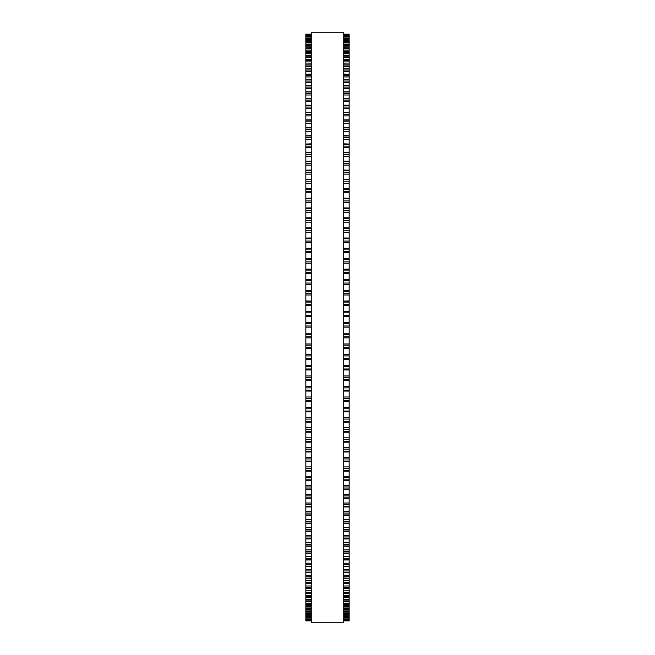 <?xml version="1.0" encoding="UTF-8"?>
<svg xmlns="http://www.w3.org/2000/svg" width="655" height="655" viewBox="0 0 655 655"><rect width="100%" height="100%" fill="white"/><g stroke="black" fill="none" stroke-linecap="round" stroke-linejoin="round"><path stroke-width="0.98" d="M305.836 34.158L311.256 34.158L305.836 34.158L305.836 411.872L311.256 411.831M349.164 34.158L343.744 34.158L349.164 34.158L349.164 411.872L343.744 411.831M349.164 311.764L343.744 311.764L349.164 311.624M305.836 311.764L311.256 311.764L305.836 311.624M349.164 301.046L343.744 301.046L349.164 300.923M305.836 301.046L311.256 301.046L305.836 300.923M349.164 290.37L343.744 290.37L349.164 290.255M305.836 290.37L311.256 290.37L305.836 290.255M343.744 279.75L349.164 279.652M311.256 279.75L305.836 279.652M343.744 269.189L349.164 269.115M311.256 269.189L305.836 269.115M343.744 258.709L349.164 258.651M311.256 258.709L305.836 258.651M305.836 34.51L311.256 34.51L305.836 34.51M349.164 34.51L343.744 34.51L349.164 34.51M305.836 35.255L311.256 35.255L305.836 35.247M349.164 35.255L343.744 35.255L349.164 35.247M305.836 36.402L311.256 36.402L305.836 36.385M349.164 36.402L343.744 36.402L349.164 36.385M311.256 37.933L305.836 37.933L311.256 37.916M343.744 37.933L349.164 37.933L343.744 37.916M311.256 39.857L305.836 39.857L311.256 39.84M343.744 39.857L349.164 39.857L343.744 39.84M311.256 42.174L305.836 42.174L311.256 42.141M343.744 42.174L349.164 42.174L343.744 42.141M311.256 44.876L305.836 44.876L311.256 44.835M343.744 44.876L349.164 44.876L343.744 44.835M311.256 47.954L305.836 47.954L311.256 47.905M343.744 47.954L349.164 47.954L343.744 47.905M311.256 51.409L305.836 51.409L311.256 51.344M343.744 51.409L349.164 51.409L343.744 51.344M311.256 55.241L305.836 55.241L311.256 55.159M343.744 55.241L349.164 55.241L343.744 55.159M311.256 59.441L305.836 59.441L311.256 59.343M343.744 59.441L349.164 59.441L343.744 59.343M311.256 64.002L305.836 64.002L311.256 63.887M343.744 64.002L349.164 64.002L343.744 63.887M311.256 68.922L305.836 68.922L311.256 68.783M343.744 68.922L349.164 68.922L343.744 68.783M311.256 74.187L305.836 74.187L311.256 74.031M343.744 74.187L349.164 74.187L343.744 74.031M311.256 79.795L305.836 79.795L311.256 79.615M343.744 79.795L349.164 79.795L343.744 79.615M305.836 135.831L311.256 135.569M349.164 135.831L343.744 135.569M305.836 144.059L311.256 143.83M349.164 144.059L343.744 143.83M305.836 152.541L311.256 152.337M349.164 152.541L343.744 152.337M305.836 161.261L311.256 161.081M349.164 161.261L343.744 161.081M305.836 170.202L311.256 170.046M349.164 170.202L343.744 170.046M305.836 179.364L311.256 179.216M349.164 179.364L343.744 179.216M305.836 188.714L311.256 188.591M349.164 188.714L343.744 188.591M305.836 198.26L311.256 198.154M349.164 198.26L343.744 198.154M305.836 207.979L311.256 207.889M349.164 207.979L343.744 207.889M305.836 217.853L311.256 217.779M349.164 217.853L343.744 217.779M305.836 227.883L311.256 227.825M349.164 227.883L343.744 227.825M311.256 238.043L305.836 238.043L311.256 237.994M343.744 238.043L349.164 238.043L343.744 237.994M311.256 248.319L305.836 248.319L311.256 248.286M343.744 248.319L349.164 248.319L343.744 248.286M305.836 337.874L311.256 337.874L305.836 337.874M349.164 337.874L343.744 337.874L349.164 337.874M343.744 411.872L349.164 411.872L349.164 422.057M311.256 411.872L305.836 411.872L305.836 422.057M343.744 422.107L349.164 422.107L349.164 432.153M311.256 422.107L305.836 422.107L305.836 432.153M343.744 432.218L349.164 432.218L349.164 442.109M311.256 432.218L305.836 432.218L305.836 442.109M343.744 442.182L349.164 442.182L349.164 451.901M311.256 442.182L305.836 442.182L305.836 451.901M343.744 451.999L349.164 451.999L349.164 461.538M311.256 451.999L305.836 451.999L305.836 461.538M343.744 461.652L349.164 461.652L349.164 578.218L343.744 578.054M311.256 461.652L305.836 461.652L305.836 578.218L311.256 578.054M343.744 578.218L349.164 578.218L349.164 583.638L343.744 583.49M311.256 578.218L305.836 578.218L305.836 583.638L311.256 583.49M343.744 583.638L349.164 583.638L349.164 588.706L343.744 588.583M311.256 583.638L305.836 583.638L305.836 588.706L311.256 588.583M343.744 588.706L349.164 588.706L349.164 593.43L343.744 593.324M311.256 588.706L305.836 588.706L305.836 593.43L311.256 593.324M343.744 593.43L349.164 593.43L349.164 597.794L343.744 597.704M311.256 593.43L305.836 593.43L305.836 597.794L311.256 597.704M343.744 597.794L349.164 597.794L349.164 601.789L343.744 601.716M311.256 597.794L305.836 597.794L305.836 601.789L311.256 601.716M343.744 601.789L349.164 601.789L349.164 605.425L343.744 605.359M311.256 601.789L305.836 601.789L305.836 605.425L311.256 605.359M343.744 605.425L349.164 605.425L349.164 608.683L343.744 608.634M311.256 605.425L305.836 605.425L305.836 608.683L311.256 608.634M343.744 608.683L349.164 608.683L349.164 611.557L343.744 611.524M311.256 608.683L305.836 608.683L305.836 611.557L311.256 611.524M343.744 611.557L349.164 611.557L349.164 614.054L343.744 614.03M311.256 611.557L305.836 611.557L305.836 614.054L311.256 614.03M343.744 614.054L349.164 614.054L349.164 617.894L343.744 617.886M311.256 614.054L305.836 614.054L305.836 617.894L311.256 617.886M311.256 617.894L305.836 617.894L305.836 620.875L311.256 620.875L305.836 620.875M343.744 617.894L349.164 617.894L349.164 620.875L343.744 620.875L349.164 620.875M311.256 327.5L311.256 622.25L343.744 622.25L343.744 32.75L311.256 32.75L311.256 327.5M349.164 34.199L343.744 34.199M311.256 34.199L305.836 34.199M349.164 34.641L343.744 34.641M311.256 34.641L305.836 34.641M349.164 35.476L343.744 35.476M311.256 35.476L305.836 35.476M349.164 36.705L343.744 36.705M311.256 36.705L305.836 36.705M349.164 38.326L343.744 38.326M311.256 38.326L305.836 38.326M349.164 39.611L343.744 39.611M311.256 39.611L305.836 39.611M349.164 40.34L343.744 40.34M311.256 40.34L305.836 40.34M349.164 41.658L343.744 41.658M311.256 41.658L305.836 41.658M349.164 42.739L343.744 42.739M311.256 42.739L305.836 42.739M349.164 44.09L343.744 44.09M311.256 44.09L305.836 44.09M349.164 45.523L343.744 45.523M311.256 45.523L305.836 45.523M349.164 46.906L343.744 46.906M311.256 46.906L305.836 46.906M349.164 48.683L343.744 48.683M311.256 48.683L305.836 48.683M349.164 50.099L343.744 50.099M311.256 50.099L305.836 50.099M349.164 52.228L343.744 52.228M311.256 52.228L305.836 52.228M349.164 53.661L343.744 53.661M311.256 53.661L305.836 53.661M349.164 56.142L343.744 56.142M311.256 56.142L305.836 56.142M349.164 57.599L343.744 57.599M311.256 57.599L305.836 57.599M349.164 60.416L343.744 60.416M311.256 60.416L305.836 60.416M349.164 61.906L343.744 61.906M311.256 61.906L305.836 61.906M349.164 65.058L343.744 65.058M311.256 65.058L305.836 65.058M349.164 66.564L343.744 66.564M311.256 66.564L305.836 66.564M349.164 70.052L343.744 70.052M311.256 70.052L305.836 70.052M349.164 71.575L343.744 71.575M311.256 71.575L305.836 71.575M349.164 75.399L343.744 75.399M311.256 75.399L305.836 75.399M349.164 76.93L343.744 76.93M311.256 76.93L305.836 76.93M349.164 81.081L343.744 81.081M311.256 81.081L305.836 81.081M349.164 82.628L343.744 82.628M311.256 82.628L305.836 82.628M349.164 85.731L343.744 85.731M311.256 85.731L305.836 85.731M349.164 87.09L343.744 87.09M311.256 87.09L305.836 87.09M349.164 88.654L343.744 88.654M311.256 88.654L305.836 88.654M349.164 92.003L343.744 92.003M311.256 92.003L305.836 92.003M349.164 93.428L343.744 93.428M311.256 93.428L305.836 93.428M349.164 95L343.744 95M311.256 95L305.836 95M349.164 98.586L343.744 98.586M311.256 98.586L305.836 98.586M349.164 100.084L343.744 100.084M311.256 100.084L305.836 100.084M349.164 101.664L343.744 101.664M311.256 101.664L305.836 101.664M349.164 105.488L343.744 105.488M311.256 105.488L305.836 105.488M349.164 107.052L343.744 107.052M311.256 107.052L305.836 107.052M349.164 108.632L343.744 108.632M311.256 108.632L305.836 108.632M349.164 112.676L343.744 112.676M311.256 112.676L305.836 112.676M349.164 114.306L343.744 114.306M311.256 114.306L305.836 114.306M349.164 115.894L343.744 115.894M311.256 115.894L305.836 115.894M349.164 120.168L343.744 120.168M311.256 120.168L305.836 120.168M349.164 121.855L343.744 121.855M311.256 121.855L305.836 121.855M349.164 123.443L343.744 123.443M311.256 123.443L305.836 123.443M349.164 127.93L343.744 127.93M311.256 127.93L305.836 127.93M349.164 129.682L343.744 129.682M311.256 129.682L305.836 129.682M349.164 131.27L343.744 131.27M311.256 131.27L305.836 131.27M349.164 135.962L343.744 135.962M311.256 135.962L305.836 135.962M349.164 137.771L343.744 137.771M311.256 137.771L305.836 137.771M349.164 139.359L343.744 139.359M311.256 139.359L305.836 139.359M349.164 144.256L343.744 144.256M311.256 144.256L305.836 144.256M349.164 146.122L343.744 146.122M311.256 146.122L305.836 146.122M349.164 147.703L343.744 147.703M311.256 147.703L305.836 147.703M349.164 152.795L343.744 152.795M311.256 152.795L305.836 152.795M349.164 154.711L343.744 154.711M311.256 154.711L305.836 154.711M349.164 156.291L343.744 156.291M311.256 156.291L305.836 156.291M349.164 161.572L343.744 161.572M311.256 161.572L305.836 161.572M349.164 163.537L343.744 163.537M311.256 163.537L305.836 163.537M349.164 165.101L343.744 165.101M311.256 165.101L305.836 165.101M349.164 170.57L343.744 170.57M311.256 170.57L305.836 170.57M349.164 172.584L343.744 172.584M311.256 172.584L305.836 172.584M349.164 174.14L343.744 174.14M311.256 174.14L305.836 174.14M349.164 179.781L343.744 179.781M311.256 179.781L305.836 179.781M349.164 181.844L343.744 181.844M311.256 181.844L305.836 181.844M349.164 183.384L343.744 183.384M311.256 183.384L305.836 183.384M349.164 189.197L343.744 189.197M311.256 189.197L305.836 189.197M349.164 191.301L343.744 191.301M311.256 191.301L305.836 191.301M349.164 192.824L343.744 192.824M311.256 192.824L305.836 192.824M349.164 198.792L343.744 198.792M311.256 198.792L305.836 198.792M349.164 200.938L343.744 200.938M311.256 200.938L305.836 200.938M349.164 202.444L343.744 202.444M311.256 202.444L305.836 202.444M349.164 208.56L343.744 208.56M311.256 208.56L305.836 208.56M349.164 210.746L343.744 210.746M311.256 210.746L305.836 210.746M349.164 212.228L343.744 212.228M311.256 212.228L305.836 212.228M349.164 218.5L343.744 218.5M311.256 218.5L305.836 218.5M349.164 220.71L343.744 220.71M311.256 220.71L305.836 220.71M349.164 222.176L343.744 222.176M311.256 222.176L305.836 222.176M349.164 228.579L343.744 228.579M311.256 228.579L305.836 228.579M349.164 230.822L343.744 230.822M311.256 230.822L305.836 230.822M349.164 232.263L343.744 232.263M311.256 232.263L305.836 232.263M349.164 238.788L343.744 238.788M311.256 238.788L305.836 238.788M349.164 241.056L343.744 241.056M311.256 241.056L305.836 241.056M349.164 242.473L343.744 242.473M311.256 242.473L305.836 242.473M349.164 249.121L343.744 249.121M311.256 249.121L305.836 249.121M349.164 251.414L343.744 251.414M311.256 251.414L305.836 251.414M349.164 252.805L343.744 252.805M311.256 252.805L305.836 252.805M349.164 259.56L343.744 259.56M311.256 259.56L305.836 259.56M349.164 261.877L343.744 261.877M311.256 261.877L305.836 261.877M349.164 263.236L343.744 263.236M311.256 263.236L305.836 263.236M349.164 270.089L343.744 270.089M311.256 270.089L305.836 270.089M349.164 272.423L343.744 272.423M311.256 272.423L305.836 272.423M349.164 273.749L343.744 273.749M311.256 273.749L305.836 273.749M349.164 280.7L343.744 280.7M311.256 280.7L305.836 280.7M349.164 283.05L343.744 283.05M311.256 283.05L305.836 283.05M349.164 284.344L343.744 284.344M311.256 284.344L305.836 284.344M349.164 291.369L343.744 291.369M311.256 291.369L305.836 291.369M349.164 293.735L343.744 293.735M311.256 293.735L305.836 293.735M349.164 294.987L343.744 294.987M311.256 294.987L305.836 294.987M349.164 302.086L343.744 302.086M311.256 302.086L305.836 302.086M349.164 304.46L343.744 304.46M311.256 304.46L305.836 304.46M349.164 305.68L343.744 305.68M311.256 305.68L305.836 305.68M349.164 312.844L343.744 312.844M311.256 312.844L305.836 312.844M349.164 315.219L343.744 315.219M311.256 315.219L305.836 315.219M349.164 316.398L343.744 316.398M311.256 316.398L305.836 316.398M349.164 322.489L343.744 322.489M311.256 322.489L305.836 322.489M349.164 323.611L343.744 323.611M311.256 323.611L305.836 323.611M349.164 325.994L343.744 325.994M311.256 325.994L305.836 325.994M349.164 327.14L343.744 327.14M311.256 327.14L305.836 327.14M349.164 333.231L343.744 333.231M311.256 333.231L305.836 333.231M349.164 334.394L343.744 334.394M311.256 334.394L305.836 334.394M349.164 336.776L343.744 336.776M311.256 336.776L305.836 336.776M349.164 343.965L343.744 343.965M311.256 343.965L305.836 343.965M349.164 345.16L343.744 345.16M311.256 345.16L305.836 345.16M349.164 347.543L343.744 347.543M311.256 347.543L305.836 347.543M349.164 348.599L343.744 348.599L349.164 348.599M311.256 348.599L305.836 348.599L311.256 348.599M349.164 354.666L343.744 354.666M311.256 354.666L305.836 354.666M349.164 355.911L343.744 355.911M311.256 355.911L305.836 355.911M349.164 358.277L343.744 358.277M311.256 358.277L305.836 358.277M349.164 359.292L343.744 359.292L349.164 359.292M311.256 359.292L305.836 359.292L311.256 359.292M349.164 365.343L343.744 365.343M311.256 365.343L305.836 365.343M349.164 366.62L343.744 366.62M311.256 366.62L305.836 366.62M349.164 368.978L343.744 368.978M311.256 368.978L305.836 368.978M349.164 369.944L343.744 369.944L349.164 369.952M311.256 369.944L305.836 369.944L311.256 369.952M349.164 375.962L343.744 375.962M311.256 375.962L305.836 375.962M349.164 377.272L343.744 377.272M311.256 377.272L305.836 377.272M349.164 379.613L343.744 379.613M311.256 379.613L305.836 379.613M349.164 380.539L343.744 380.539L349.164 380.547M311.256 380.539L305.836 380.539L311.256 380.547M349.164 386.515L343.744 386.515M311.256 386.515L305.836 386.515M349.164 387.858L343.744 387.858M311.256 387.858L305.836 387.858M349.164 390.183L343.744 390.183M311.256 390.183L305.836 390.183M349.164 391.06L343.744 391.06L349.164 391.084M311.256 391.06L305.836 391.06L311.256 391.084M349.164 396.995L343.744 396.995M311.256 396.995L305.836 396.995M349.164 398.363L343.744 398.363M311.256 398.363L305.836 398.363M349.164 400.672L343.744 400.672M311.256 400.672L305.836 400.672M349.164 401.499L343.744 401.499L349.164 401.523M311.256 401.499L305.836 401.499L311.256 401.523M349.164 407.377L343.744 407.377M311.256 407.377L305.836 407.377M349.164 408.777L343.744 408.777M311.256 408.777L305.836 408.777M349.164 411.062L343.744 411.062M311.256 411.062L305.836 411.062M349.164 417.653L343.744 417.653M311.256 417.653L305.836 417.653M349.164 419.077L343.744 419.077M311.256 419.077L305.836 419.077M349.164 421.337L343.744 421.337M311.256 421.337L305.836 421.337M349.164 427.797L343.744 427.797M311.256 427.797L305.836 427.797M349.164 429.254L343.744 429.254M311.256 429.254L305.836 429.254M349.164 431.481L343.744 431.481M311.256 431.481L305.836 431.481M349.164 437.818L343.744 437.818M311.256 437.818L305.836 437.818M349.164 439.292L343.744 439.292M311.256 439.292L305.836 439.292M349.164 441.486L343.744 441.486M311.256 441.486L305.836 441.486M349.164 447.684L343.744 447.684M311.256 447.684L305.836 447.684M349.164 449.183L343.744 449.183M311.256 449.183L305.836 449.183M349.164 451.344L343.744 451.344M311.256 451.344L305.836 451.344M349.164 457.395L343.744 457.395M311.256 457.395L305.836 457.395M349.164 458.909L343.744 458.909M311.256 458.909L305.836 458.909M349.164 461.03L343.744 461.03M311.256 461.03L305.836 461.03M349.164 466.925L343.744 466.925M311.256 466.925L305.836 466.925M349.164 468.456L343.744 468.456M311.256 468.456L305.836 468.456M349.164 470.536L343.744 470.536M311.256 470.536L305.836 470.536M349.164 476.267L343.744 476.267M311.256 476.267L305.836 476.267M349.164 477.806L343.744 477.806M311.256 477.806L305.836 477.806M349.164 479.845L343.744 479.845M311.256 479.845L305.836 479.845M349.164 485.404L343.744 485.404M311.256 485.404L305.836 485.404M349.164 486.96L343.744 486.96M311.256 486.96L305.836 486.96M349.164 488.958L343.744 488.958M311.256 488.958L305.836 488.958M349.164 494.328L343.744 494.328M311.256 494.328L305.836 494.328M349.164 495.9L343.744 495.9M311.256 495.9L305.836 495.9M349.164 497.849L343.744 497.849M311.256 497.849L305.836 497.849M349.164 503.032L343.744 503.032M311.256 503.032L305.836 503.032M349.164 504.612L343.744 504.612M311.256 504.612L305.836 504.612M349.164 506.503L343.744 506.503M311.256 506.503L305.836 506.503M349.164 511.498L343.744 511.498M311.256 511.498L305.836 511.498M349.164 513.086L343.744 513.086M311.256 513.086L305.836 513.086M349.164 514.92L343.744 514.92M311.256 514.92L305.836 514.92M349.164 519.718L343.744 519.718M311.256 519.718L305.836 519.718M349.164 521.306L343.744 521.306M311.256 521.306L305.836 521.306M349.164 523.091L343.744 523.091M311.256 523.091L305.836 523.091M349.164 527.676L343.744 527.676M311.256 527.676L305.836 527.676M349.164 529.265L343.744 529.265M311.256 529.265L305.836 529.265M349.164 530.984L343.744 530.984M311.256 530.984L305.836 530.984M349.164 535.364L343.744 535.364M311.256 535.364L305.836 535.364M349.164 536.953L343.744 536.953M311.256 536.953L305.836 536.953M349.164 538.615L343.744 538.615M311.256 538.615L305.836 538.615M349.164 542.774L343.744 542.774M311.256 542.774L305.836 542.774M349.164 544.362L343.744 544.362M311.256 544.362L305.836 544.362M349.164 545.959L343.744 545.959M311.256 545.959L305.836 545.959M349.164 549.889L343.744 549.889M311.256 549.889L305.836 549.889M349.164 551.469L343.744 551.469M311.256 551.469L305.836 551.469M349.164 553L343.744 553M311.256 553L305.836 553M349.164 556.701L343.744 556.701M311.256 556.701L305.836 556.701M349.164 558.281L343.744 558.281M311.256 558.281L305.836 558.281M349.164 559.747L343.744 559.747M311.256 559.747L305.836 559.747M349.164 563.21L343.744 563.21M311.256 563.21L305.836 563.21M349.164 564.782L343.744 564.782M311.256 564.782L305.836 564.782M349.164 566.174L343.744 566.174M311.256 566.174L305.836 566.174M349.164 569.4L343.744 569.4M311.256 569.4L305.836 569.4M349.164 570.955L343.744 570.955M311.256 570.955L305.836 570.955M349.164 572.274L343.744 572.274M311.256 572.274L305.836 572.274M349.164 575.262L343.744 575.262M311.256 575.262L305.836 575.262M349.164 576.809L343.744 576.809M311.256 576.809L305.836 576.809M349.164 580.788L343.744 580.788M311.256 580.788L305.836 580.788M349.164 582.32L343.744 582.32M311.256 582.32L305.836 582.32M349.164 585.979L343.744 585.979M311.256 585.979L305.836 585.979M349.164 587.486L343.744 587.486M311.256 587.486L305.836 587.486M349.164 590.81L343.744 590.81M311.256 590.81L305.836 590.81M349.164 592.308L343.744 592.308M311.256 592.308L305.836 592.308M349.164 595.297L343.744 595.297M311.256 595.297L305.836 595.297M349.164 596.762L343.744 596.762M311.256 596.762L305.836 596.762M349.164 599.415L343.744 599.415M311.256 599.415L305.836 599.415M349.164 600.864L343.744 600.864M311.256 600.864L305.836 600.864M349.164 603.165L343.744 603.165M311.256 603.165L305.836 603.165M349.164 604.59L343.744 604.59M311.256 604.59L305.836 604.59M349.164 606.546L343.744 606.546M311.256 606.546L305.836 606.546M349.164 607.946L343.744 607.946M311.256 607.946L305.836 607.946M349.164 609.551L343.744 609.551M311.256 609.551L305.836 609.551M349.164 610.918L343.744 610.918M311.256 610.918L305.836 610.918M349.164 612.171L343.744 612.171M311.256 612.171L305.836 612.171M349.164 613.514L343.744 613.514M311.256 613.514L305.836 613.514M349.164 614.415L343.744 614.415M311.256 614.415L305.836 614.415M349.164 615.716L343.744 615.716M311.256 615.716L305.836 615.716M349.164 616.15L343.744 616.15L349.164 616.167M311.256 616.15L305.836 616.15L311.256 616.167M349.164 616.265L343.744 616.265M311.256 616.265L305.836 616.265M349.164 617.534L343.744 617.534M311.256 617.534L305.836 617.534M349.164 618.959L343.744 618.959M311.256 618.959L305.836 618.959M349.164 619.221L343.744 619.221L349.164 619.229M311.256 619.221L305.836 619.221L311.256 619.229M349.164 619.99L343.744 619.99M311.256 619.99L305.836 619.99M349.164 620.17L343.744 620.17L349.164 620.17M311.256 620.17L305.836 620.17L311.256 620.17M349.164 620.629L343.744 620.629M311.256 620.629L305.836 620.629M349.164 620.719L343.744 620.719L349.164 620.719M311.256 620.719L305.836 620.719L311.256 620.719M349.164 85.535L343.744 85.535M311.256 85.535L305.836 85.535M349.164 91.782L343.744 91.782M311.256 91.782L305.836 91.782M349.164 98.34L343.744 98.34M311.256 98.34L305.836 98.34M349.164 105.209L343.744 105.209M311.256 105.209L305.836 105.209M349.164 112.373L343.744 112.373M311.256 112.373L305.836 112.373M349.164 119.832L343.744 119.832M311.256 119.832L305.836 119.832M349.164 127.561L343.744 127.561M311.256 127.561L305.836 127.561M349.164 258.684L343.744 258.684M311.256 258.684L305.836 258.684M349.164 269.172L343.744 269.172M311.256 269.172L305.836 269.172M349.164 279.742L343.744 279.742M311.256 279.742L305.836 279.742M349.164 471.117L343.744 471.117M311.256 471.117L305.836 471.117M349.164 480.393L343.744 480.393M311.256 480.393L305.836 480.393M349.164 489.465L343.744 489.465M311.256 489.465L305.836 489.465M349.164 498.324L343.744 498.324M311.256 498.324L305.836 498.324M349.164 506.945L343.744 506.945M311.256 506.945L305.836 506.945M349.164 515.329L343.744 515.329M311.256 515.329L305.836 515.329M349.164 523.468L343.744 523.468M311.256 523.468L305.836 523.468M349.164 531.336L343.744 531.336M311.256 531.336L305.836 531.336M349.164 538.934L343.744 538.934M311.256 538.934L305.836 538.934M349.164 546.245L343.744 546.245M311.256 546.245L305.836 546.245M349.164 553.262L343.744 553.262M311.256 553.262L305.836 553.262M349.164 559.976L343.744 559.976M311.256 559.976L305.836 559.976M349.164 566.387L343.744 566.387M311.256 566.387L305.836 566.387M349.164 572.462L343.744 572.462M311.256 572.462L305.836 572.462"/></g></svg>
